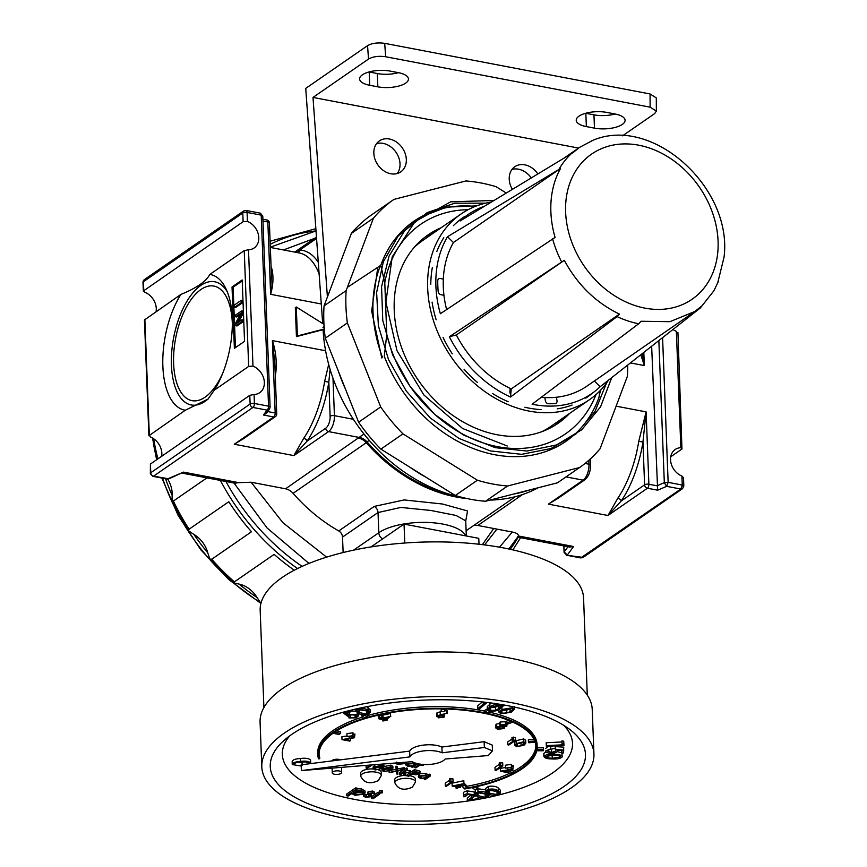 <?xml version="1.0" encoding="UTF-8"?>
<svg xmlns="http://www.w3.org/2000/svg" width="867" height="867" viewBox="0 0 867 867"><rect width="100%" height="100%" fill="white"/><g stroke="black" fill="none" stroke-linecap="round" stroke-linejoin="round"><path stroke-width="1.3" d="M143.727 280.334A3.132 2.536 20.2 0 0 143.185 281.146L144.345 279.651A3.132 2.482 55.3 0 0 143.423 281.721A3.132 1.203 177.8 0 0 143.066 282.078A3.132 1.203 177.8 0 0 142.99 282.349L143.326 291.041L243.118 221.692L247.42 221.41A15.682 12.409 -124.7 0 1 258.8 237.656A15.682 12.409 -124.7 0 1 254.172 247.962A15.682 12.409 -124.7 0 1 248.504 249.761L244.234 250.628L209.792 274.449A68.992 32.881 100.8 0 1 225.929 288.722A68.992 32.881 100.8 0 1 232.258 318.33A68.992 32.881 100.8 0 1 214.247 390.215L208.037 399.069L185.332 410.21A68.992 32.881 100.8 0 1 162.866 366.318A68.992 32.881 100.8 0 1 180.878 294.433L144.442 319.977L148.886 435.754L185.332 410.21M152.104 475.419A3.132 2.482 55.3 0 0 153.578 476.156A3.132 1.496 100.8 0 1 152.885 476.341L150.338 473.382A3.132 1.203 -2.2 0 1 150.403 473.1A3.132 1.203 -2.2 0 1 150.76 472.743A3.132 2.482 55.3 0 0 152.104 475.419A3.132 2.536 -159.8 0 1 151.129 474.672A3.132 2.536 20.2 0 1 150.403 473.1M150.587 473.826A3.132 1.203 -2.2 0 1 150.338 473.382L150.425 464.051L150.76 472.743L250.13 404.033A3.132 1.203 -2.2 0 1 254.41 403.458A3.132 1.496 100.8 0 1 252.947 407.447A3.132 2.482 -124.7 0 1 250.13 404.033L249.794 395.341L150.425 464.051M564.319 552.723L564.179 551.921L567.3 555.053L573.607 546.513L518.39 535.979C518.585 534.213 516.548 532.891 512.278 532.035L477.825 525.467A12.539 9.927 55.3 0 0 473.555 525.597M227.306 291.886A62.717 29.89 -79.2 0 0 191.195 294.943A62.717 29.89 -79.2 0 0 171.438 365.17A62.717 29.89 -79.2 0 0 208.448 398.69M232.345 323.911A58.327 27.798 -79.2 0 0 232.313 323.077A58.327 27.798 -79.2 0 0 214.16 286.121A58.327 27.798 -79.2 0 0 173.638 363.652A58.327 27.798 -79.2 0 0 192.311 400.706A58.327 27.798 -79.2 0 0 223.122 372.257M369.104 440.198L366.34 442.679A150.522 119.093 55.3 0 0 423.139 486.073L423.161 486.149A12.539 9.927 55.3 0 0 423.118 486.127A150.522 119.093 55.3 0 0 467.551 498.655A150.522 119.093 -124.7 0 1 423.161 486.149M156.082 311.589A15.682 12.409 55.3 0 0 156.277 308.544A15.682 12.409 55.3 0 0 144.897 292.298L143.759 290.402L143.423 281.721L242.793 213A3.132 2.482 -124.7 0 1 243.714 210.941L144.345 279.651M161.63 456.302A15.682 12.409 55.3 0 0 161.836 453.257A15.682 12.409 55.3 0 0 150.457 437.011L149.319 435.115L144.865 319.338M214.247 390.215L248.677 366.405L252.98 366.123A15.682 12.409 -124.7 0 1 264.359 382.369A15.682 12.409 -124.7 0 1 259.732 392.675A15.682 12.409 -124.7 0 1 254.064 394.474L249.794 395.341M182.178 473.144L234.957 483.212L238.707 482.648L183.49 472.114L168.837 478.833L153.578 476.156L252.947 407.447L267.079 410.134A3.132 1.496 -79.2 0 0 268.542 406.157A3.132 1.203 -2.2 0 1 270.103 407.122A3.132 1.203 -2.2 0 1 269.984 407.479M554.945 425.35A114.455 90.558 55.3 0 0 563.247 417.829M569.554 413.461A114.455 90.558 -124.7 0 1 558.164 423.248A114.455 90.558 -124.7 0 1 454.015 416.236A114.455 90.558 -124.7 0 1 394.225 310.256A114.455 90.558 -124.7 0 1 427.973 234.968A114.455 90.558 -124.7 0 1 441.151 227.761M235.618 316.769L240.983 313.139L235.813 322.741L235.922 325.764L236.994 325.97L243.237 321.657L243.172 319.923L242.088 319.717L236.55 323.554L241.785 313.811L242.868 314.017L242.749 311.101L241.665 310.895L235.553 315.024L235.618 316.769L236.691 316.975L240.192 314.613M238.447 322.242L242.868 314.017M242.229 280.908L233.115 287.205L235.434 347.634M235.618 307.514L242.424 302.811L242.337 300.491L241.254 300.285L234.448 304.989L234.534 307.297L235.618 307.514M244.548 341.338L242.186 279.976L232.031 286.999L234.383 348.361L244.548 341.338M683.066 477.966L681.928 476.07A15.682 12.409 -124.7 0 1 671.069 463.314A15.682 12.409 -124.7 0 1 675.176 449.518A15.682 12.409 -124.7 0 1 680.833 447.708L681.961 449.03L670.744 456.779M323.965 324.312L296.276 306.994L295.333 307.644L296.438 336.591L323.077 329.688A156.786 124.057 55.3 0 0 463.52 497.745M616.123 406.168L646.11 411.89L642.956 441.986L638.741 441.379L646.11 411.89L648.884 484.252A3.132 1.496 100.8 0 1 647.421 488.229L657.652 490.191L651.648 346.236M465.601 520.146L465.731 520.829L456.053 515.453L430.845 510.457L400.836 507.433L378.023 512.538L342.53 537.074L343.126 552.55M342.53 537.074A6.275 4.964 55.3 0 0 338.748 530.951A150.522 119.093 -124.7 0 1 293.089 493.334A12.539 9.927 55.3 0 0 285.579 488.804L251.127 482.236L238.707 482.648M338.748 530.951L374.241 506.415L404.174 499.934L442.56 504.02L467.562 510.966L465.742 520.937M263.481 415.011L267.079 410.134L269.496 409.105L266.451 413.223L263.481 415.011L273.712 416.973A3.132 1.496 -79.2 0 0 275.186 412.985L267.686 411.554M423.139 486.073L423.118 486.094A6.275 4.964 -124.7 0 1 423.085 486.116L423.118 486.094A150.522 119.093 -124.7 0 1 366.275 442.723L293.089 493.334M180.878 294.433C196.668 287.974 206.303 281.309 209.792 274.449M168.859 478.822L167.017 479.028A3.132 1.496 -79.2 0 0 167.71 478.844L183.49 472.114M245.383 210.627A3.132 1.496 100.8 0 1 246.087 210.443A3.132 1.496 100.8 0 1 247.073 212.437A3.132 1.203 177.8 0 0 242.793 213L243.118 221.692M262.636 216.457A3.132 1.203 177.8 0 0 262.766 216.1A3.132 1.203 177.8 0 0 261.205 215.124A3.132 1.496 -79.2 0 0 260.219 213.141L246.087 210.443L243.714 210.941M517.577 536.857L518.39 535.979M517.707 537.128L569.76 547.055L573.607 546.513M563.821 545.917L564.059 552.279L566.606 555.238L583.112 557.427L580.738 557.936L680.812 489.031L682.275 485.054L668.143 482.355L666.669 486.344L664.317 482.681L668.143 482.355L662.583 337.642M683.499 477.327L683.825 486.019L682.481 488.717L680.812 489.031L666.669 486.344L657.652 490.191M348.296 286.771L380.786 265.335A133.746 105.817 -124.7 0 1 415.824 219.947A133.746 105.817 -124.7 0 1 475.279 206.411M380.786 265.335L384.785 282.729L386.78 334.575L384.287 356.294A133.746 105.817 -124.7 0 0 567.928 439.905A133.746 105.817 -124.7 0 0 599.032 397.249L599.845 390.909M677.94 332.614L681.961 449.03M677.506 333.253L676.368 331.357A15.682 12.409 -124.7 0 1 672.955 329.471M683.402 486.658L682.275 485.054L681.928 476.07M384.785 282.729A127.362 100.778 -124.7 0 1 468.137 209.706M595.976 394.593A127.362 100.778 -124.7 0 1 487.59 444.283A127.362 100.778 -124.7 0 1 386.78 334.575M434.833 232.118A114.455 90.558 55.3 0 0 424.873 237.233M642.187 353.682L644.333 365.581L640.8 354.766M565.674 493.052L548.41 504.139L557.817 498.482M617.846 498.178A3.132 1.842 34 0 1 621.26 500.963L644.604 484.826L642.956 441.986A84.663 40.348 100.8 0 1 621.26 500.963L607.984 515.497L617.846 498.178A81.531 38.852 -79.2 0 0 638.741 441.379M251.538 433.142L234.285 444.229L243.627 438.615L275.392 416.648A3.132 2.482 -124.7 0 1 273.712 416.973L234.285 444.229L293.859 455.598L303.721 438.279A81.531 38.852 -79.2 0 0 324.616 381.48L328.691 364.411M274.752 362.395L272.401 340.623C275.749 350.799 276.898 361.311 275.869 372.181L275.132 372.03M271.154 268.77A3.132 2.048 162.9 0 0 271.913 269.03C273.658 276.822 273.224 285.254 270.623 294.314L271.382 274.546L269.399 222.927A3.132 3.132 0 0 0 266.852 219.969L262.885 219.21M285.579 488.804L363.988 433.999M294.953 252.134L299.787 250.032A84.663 40.348 100.8 0 1 318.276 262.333M330.089 369.32L328.821 382.076L324.616 381.48M325.743 428.19L307.124 441.065L293.859 455.598L328.56 431.603A3.132 2.482 -124.7 0 1 325.743 428.19A9.407 4.487 -79.2 0 0 330.132 416.236L328.821 382.076A84.663 40.348 100.8 0 1 307.124 441.065A3.132 1.842 34 0 0 303.721 438.279M297.479 252.611A3.132 2.753 93.2 0 0 299.787 250.032L316.553 238.447M296.276 306.994L297.392 335.941L296.438 336.591M297.392 335.941L324.28 328.972M233.115 287.205L232.031 286.999M235.922 325.764L242.153 321.451L243.237 321.657M242.153 321.451L242.088 319.717M241.785 313.811L241.665 310.895M234.534 307.297L241.34 302.594L242.424 302.811M241.34 302.594L241.254 300.285M608.526 380.147A112.894 89.323 -124.7 0 1 589.376 399.763A112.894 89.323 -124.7 0 1 529.173 411.099A112.894 89.323 -124.7 0 1 434.551 323.987A112.894 89.323 -124.7 0 1 460.962 214.051A112.894 89.323 -124.7 0 1 491.318 202.054M589.376 399.763L550.957 426.326A112.894 89.323 -124.7 0 1 541.691 431.744M414.198 247.377A112.894 89.323 -124.7 0 1 422.554 240.614L460.962 214.051M443.33 279.076L440.36 278.513A3.132 2.482 55.3 0 0 438.691 278.827A3.132 2.482 55.3 0 0 437.759 280.735A106.619 84.359 55.3 0 0 438.171 291.475A3.132 2.482 -124.7 0 0 440.989 294.726L443.947 295.289M510.23 388.438L509.904 391.754A3.132 2.482 55.3 0 0 510.761 394.333M544.834 397.563L545.354 400.684A3.132 2.482 55.3 0 0 548.562 403.729A106.619 84.359 55.3 0 0 555.086 403.567A3.132 2.482 55.3 0 0 556.126 403.209A3.132 2.482 55.3 0 0 557.015 400.738L556.43 397.249M718.234 281.775L713.942 290.694L700.384 307.915L701.826 305.91L694.955 311.426L669.909 321.69L641.027 321.256L638.665 323.77L532.11 404.206A108.798 86.082 -124.7 0 0 595.141 391.082L590.633 394.637A109.155 86.364 55.3 0 1 585.789 398.116M484.317 206.292A108.798 86.082 -124.7 0 0 471.54 212.317A108.798 86.082 -124.7 0 0 460.106 220.977L572.784 152.83L579.579 147.357L592.302 140.638M560.537 168.469L447.513 236.724A108.798 86.082 -124.7 0 0 436.22 273.051A108.798 86.082 -124.7 0 0 440.371 313.735L555.075 237.439C551.542 225.117 550.198 213.022 551.054 201.155C551.976 189.028 555.14 178.125 560.537 168.469L453.419 242.532L447.513 236.724M465.005 216.284A109.155 86.364 55.3 0 0 453.419 225.648M443.806 237.677A109.155 86.364 55.3 0 0 436.805 251.571M432.362 267.48A109.155 86.364 55.3 0 0 431.181 276.226A109.155 86.364 55.3 0 0 430.791 284.257M595.141 391.082A108.798 86.082 -124.7 0 0 600.148 386.736L700.384 307.915M510.511 397.043L617.066 316.607L619.439 314.092C595.922 302.724 577.541 284.799 564.309 260.317L449.366 336.743A108.798 86.082 -124.7 0 0 510.511 397.043L511.237 388.915A100.279 79.341 -124.7 0 1 456.345 334.965L564.309 260.317M432.091 302.149A109.155 86.364 55.3 0 0 436.155 319.782M443.091 337.501A109.155 86.364 55.3 0 0 452.303 353.855M464.062 369.244A109.155 86.364 55.3 0 0 477.316 382.325M492.478 393.477A109.155 86.364 55.3 0 0 508.16 401.703M524.882 407.241A109.155 86.364 55.3 0 0 541.084 409.603M557.297 408.845A109.155 86.364 55.3 0 0 572.057 405.052M446.624 309.573A100.279 79.341 -124.7 0 1 453.419 242.532M694.64 311.643L586.937 386.118A100.279 79.341 -124.7 0 1 541.246 397.303M600.148 386.736L594.328 381.014M511.237 388.915L619.439 314.092M456.345 334.965L449.366 336.743M165.543 478.757A194.425 153.827 55.3 0 0 172.165 495.425L172.024 501.137L173.389 501.05A200.689 158.791 55.3 0 0 189.071 529.206L228.823 501.722A200.689 158.791 -124.7 0 0 251.484 531.753L211.743 559.237A200.689 158.791 55.3 0 0 234.383 581.865L233.765 582.938L239.086 584.087A25.045 19.822 -124.7 0 1 241.85 584.846A25.045 19.822 -124.7 0 1 256.979 597.461L260.761 603.042M189.071 529.206L188.583 530.853L193.883 534.408A25.045 19.822 -124.7 0 1 207.733 552.756L209.89 559.085L211.743 559.237M193.883 534.408A194.425 153.827 55.3 0 0 207.733 552.756M239.086 584.087A194.425 153.827 55.3 0 0 256.979 597.461M206.931 477.858L173.389 501.05M234.383 581.865L274.135 554.381A200.689 158.791 -124.7 0 0 294.292 570.204M167.678 479.083A25.045 19.822 -124.7 0 1 172.165 495.425M535.849 745.577A108.494 41.573 -2.2 0 1 521.121 766.742A108.494 41.573 -2.2 0 1 513.676 771.251M464.268 788.537L464.69 788.981A109.751 42.06 177.8 0 0 522.27 768.682A109.751 42.06 177.8 0 0 537.161 746.389A109.751 42.06 177.8 0 0 455.294 708.989A109.751 42.06 177.8 0 0 332.711 732.528A109.751 42.06 177.8 0 0 317.821 754.821A109.751 42.06 177.8 0 0 318.482 758.831L319.728 758.755A108.494 41.573 -2.2 0 1 319.067 754.778A108.494 41.573 -2.2 0 1 333.795 732.734A108.494 41.573 -2.2 0 1 454.98 709.466A108.494 41.573 -2.2 0 1 535.904 746.444A108.494 41.573 -2.2 0 1 521.186 768.476A108.494 41.573 -2.2 0 1 464.268 788.537L464.257 788.222M509.72 773.256A108.494 41.573 -2.2 0 1 466.89 786.326M363.327 716.825A109.751 42.06 177.8 0 0 332.646 730.794A109.751 42.06 177.8 0 0 317.745 753.087L317.821 754.821M537.161 746.389L537.096 744.655A109.751 42.06 177.8 0 0 488.695 711.959M484.49 711.059A109.751 42.06 177.8 0 0 367.456 715.6M443.46 760.554A18.185 6.969 177.8 0 0 445.139 759.015L488.284 755.547L492.489 750.876L492.261 745.089L484.144 741.697L441.91 747.029A18.185 6.969 177.8 0 0 423.226 745.132A18.185 6.969 177.8 0 0 409.657 751.104L301.152 764.802L301.38 770.59L412.193 761.67A18.185 6.969 177.8 0 0 443.46 760.554M332.895 771.858A4.703 1.799 177.8 0 0 332.267 772.811A4.703 1.799 177.8 0 0 335.767 774.415A4.703 1.799 177.8 0 0 341.024 773.407A4.703 1.799 177.8 0 0 341.663 772.454A4.703 1.799 177.8 0 0 338.152 770.85A4.703 1.799 177.8 0 0 332.895 771.858M340.298 759.86A4.703 1.799 177.8 0 0 332.451 760.272A4.703 1.799 177.8 0 0 331.877 760.923M373.189 768.942A10.35 3.967 177.8 0 0 361.994 771.175A10.35 3.967 177.8 0 0 360.585 773.277L360.705 776.171A10.35 3.967 177.8 0 1 362.103 774.068A10.35 3.967 177.8 0 1 373.666 771.858A10.35 3.967 177.8 0 1 381.382 775.38L381.274 772.486A10.35 3.967 177.8 0 0 378.608 769.972M404.737 775.434A10.35 3.967 177.8 0 0 396.111 777.688A10.35 3.967 177.8 0 0 394.713 779.791L394.821 782.684A10.35 3.967 177.8 0 1 396.23 780.582A10.35 3.967 177.8 0 1 407.783 778.36A10.35 3.967 177.8 0 1 415.499 781.882L415.391 778.989A10.35 3.967 177.8 0 0 409.603 775.683M291.659 734.468A157.729 60.441 -2.2 0 1 434.562 699.81A157.729 60.441 -2.2 0 1 570.313 729.884A157.729 60.441 -2.2 0 1 564.081 786.423A157.729 60.441 -2.2 0 1 356.445 816.703A157.729 60.441 -2.2 0 1 283.487 740.906A157.729 60.441 -2.2 0 1 291.659 734.468M468.007 800.989A145.19 55.629 177.8 0 0 552.799 772.779A145.19 55.629 177.8 0 0 563.745 725.332M587.284 695.139L583.556 597.948A161.804 62.001 177.8 0 0 462.859 542.796A161.804 62.001 177.8 0 0 282.133 577.509A161.804 62.001 177.8 0 0 260.176 610.368L263.904 707.559M593.938 754.073L592.226 709.499A166.193 63.681 177.8 0 0 468.267 652.851A166.193 63.681 177.8 0 0 282.631 688.506A166.193 63.681 177.8 0 0 260.078 722.254L261.791 766.829A166.193 63.681 177.8 0 0 385.75 823.466A166.193 63.681 177.8 0 0 571.386 787.821A166.193 63.681 177.8 0 0 593.938 754.073A166.193 63.681 177.8 0 0 469.979 697.426A166.193 63.681 177.8 0 0 284.343 733.081A166.193 63.681 177.8 0 0 261.791 766.829M371.011 546.925L404.033 524.091L404.759 543.024M404.033 524.091L478.779 538.342L479.007 544.248M372.138 764.889L367.175 768.325L366.145 768.129L366.08 766.395L367.738 765.247M373.146 768.726L374.772 766.829L382.119 765.138L384.124 766.439L382.564 768.314L375.097 769.983L373.146 768.726L373.081 766.981L375.433 764.629M383.604 763.968L384.124 766.439M397.823 774.166L396.631 773.938L396.349 771.359L389.153 772.519L396.295 770.871L395.905 766.19L397.097 766.417L397.368 768.877L404.282 767.783L404.347 769.528L397.487 771.099L397.823 774.166L397.606 771.077M390.779 770.395L396.111 769.17M399.514 774.491L406.363 769.755L407.382 769.95L403.426 772.692L410.709 772.324L403.979 773.082L406.265 775.781L404.791 775.499L402.787 773.136L400.543 774.686L399.514 774.491L399.438 772.757L404 769.603M404.347 769.365L406.287 768.021L407.317 768.216L407.382 769.95M406.439 770.611L410.644 770.59L410.709 772.324M405.257 772.931L406.265 775.781M407.739 776.063L414.415 771.446L419.173 772.443L419.682 774.025L415.694 774.762L411.847 774.123L408.769 776.258L407.739 776.063L407.674 774.329L410.546 772.345M410.709 772.226L414.35 769.712L419.108 770.709L419.617 772.291M414.816 767.674L419.693 764.293L420.723 764.488L420.007 764.987L423.584 765.106L419.335 765.604L415.846 767.869L414.816 767.674L414.751 765.929L417.916 763.74M405.691 764.911L406.395 763.903L413.299 763.003L415.705 764.336L417.634 763.903L412.757 767.273L411.727 767.078L412.573 766.493L408.216 766.493L405.691 764.911L406.363 762.136M371.726 798.409L378.229 793.912L379.605 794.172L373.103 798.68L371.726 798.409L371.661 796.675L378.164 792.178L379.518 792.438M379.627 790.65L381.588 790.411L382.239 792.871L380.277 793.099L379.627 790.65M367.716 794.074L368.15 791.669L372.68 791.029L374.609 792.221L374.674 793.955L371.943 793.316L369.396 793.912M370.263 793.164L371.369 794.172L370.946 796.708L365.787 797.38L363.479 796.166L363.414 794.551M363.782 794.367L369.472 794.736M367.651 792.46L368.15 791.669L368.215 793.413L372.745 792.763L372.68 791.029M346.789 795.776L346.724 794.042L355.633 787.886L356.998 788.146L357.074 789.88L355.86 790.715L361.702 790.661L365.115 792.806L364.216 794.096L355.004 795.321L351.742 793.565L348.166 796.036L346.789 795.776L355.698 789.62L357.074 789.88M357.031 788.775L361.626 788.927L365.05 791.062L365.115 792.806M466.945 787.756L464.82 785.567L461.873 786.076L463.997 788.266L466.945 787.756L466.88 786.022L464.755 783.833L463.271 784.082M534.018 739.367L528.317 739.844L528.794 742.759L535.004 742.239L534.571 740.57M441.336 708.892L441.021 711.623L444.121 711.699L445.042 708.978M340.655 733.352L335.236 732.322L333.654 733.406L339.073 734.447L340.655 733.352L340.579 731.618L336.656 730.87M543.555 749.532L537.302 749.565L537.063 750.768L543.316 750.746L543.555 749.532L543.49 747.798L537.237 747.82L537.106 748.492M367.51 716.922L364.032 715.037L361.431 715.784L364.899 717.67L367.51 716.922L367.445 715.188L366.622 714.744M507.845 744.818L513.838 740.678L512.072 740.342L511.963 737.449L515.442 737.503L515.551 740.396L508.875 745.013L507.845 744.818L507.737 741.924L512.018 738.955M496.303 724.162L496.412 727.055L500.508 726.221L500.248 724.92L505.32 724.378L506.837 726.199L503.814 726.849L504.258 728.508L498.232 729.223C495.957 728.746 495.35 728.031 496.412 727.055L495.881 727.879L495.761 724.985L496.303 724.162L500.389 723.327L500.129 722.027L505.894 721.647M436.968 712.869L437.076 715.763L446.765 713.216L441.466 714.907L442.723 715.091L444.142 717.107L438.518 717.833L437.076 715.763L436.513 716.619L436.968 712.869L441.021 711.59M444.468 710.81L447.079 710.723L447.199 713.617M445.335 786.109L451.328 781.969L449.561 781.633L449.453 778.739L452.932 778.794L453.04 781.687L446.364 786.304L445.335 786.109L445.226 783.215L449.507 780.257M474.151 796.35L476.547 795.949L474.932 793.847L475.419 789.837M474.932 793.847L477.999 791.723L477.89 788.829L485.823 789.75M545.625 748.503L548.432 746.216M550.036 749.565L555.834 748.026M561.653 752.989L562.098 750.584L557.373 750.269L557.557 751.06C557.015 752.404 554.978 753.13 551.445 753.228C547.641 753.141 545.733 752.361 545.722 750.898L550.794 748.806L547.348 750.93L551.65 752.534L555.942 750.92L555.151 746.574L563.756 747.159L563.333 752.979L561.653 752.989L561.567 750.54M546.286 745.642L562.184 744.851L561.946 740.895L563.713 741.22L563.983 745.436L546.373 746.314L546.177 742.748L561.989 741.957M502.101 704.665L502.166 706.432L499.934 708.978C497.658 710.777 494.309 711.482 489.888 711.081L487.406 709.434L489.725 706.876C491.925 705.077 495.23 704.362 499.63 704.741L502.166 706.432L505.158 705.207M477.793 708.773L484.577 703.029L482.074 702.649L486.907 702.638L479.375 709.011L477.793 708.773L477.684 705.879L482.052 702.183M366.73 706.703L370.068 709.65L370.176 712.544L367.521 714.549C363.1 715.177 359.848 714.646 357.757 712.967L355.578 710.68L358.179 708.751C362.634 708.111 365.939 708.621 368.107 710.301L370.176 712.544M407.718 775.466A10.35 3.967 177.8 0 0 406.255 775.412M289.697 735.866A145.19 55.629 177.8 0 0 322.752 790.856A145.19 55.629 177.8 0 0 467.411 801.075M301.196 766.016L292.255 764.553L292.146 761.659C292.569 759.871 295.3 758.82 300.361 758.506C305.271 757.877 308.652 758.354 310.484 759.936L310.516 760.543M350.723 711.081L355.719 711.178M350.246 714.56L354.993 714.495M487.406 709.434L487.297 706.54L491.307 703.007M543.923 754.16L543.891 753.336L546.102 751.971M557.286 751.624L561.653 752.784M561.892 752.989L562.228 756.934C560.277 758.625 556.863 759.286 551.986 758.928C546.958 758.907 544.292 758.007 543.999 756.23C545.961 754.572 549.353 753.932 554.186 754.312C559.215 754.301 561.892 755.179 562.228 756.934M463.704 793.901C462.783 792.579 463.964 791.571 467.248 790.888L474.086 791.874L474.531 795.472L474.086 791.874M467.411 801.086L471.334 797.488L472.602 795.05L467.812 794.389L465.395 796.524L463.812 796.795C462.891 795.472 464.073 794.475 467.356 793.782L474.206 794.768L473.003 797.542L470.456 799.883L478.085 798.605L478.649 799.201L467.411 801.086L467.302 798.193L471.377 794.454M485.888 791.246L485.769 788.352L488.338 786.434C492.77 785.784 496.076 786.293 498.254 787.962L500.357 790.216L500.465 793.11L497.842 795.093C493.442 795.722 490.191 795.202 488.078 793.533L485.888 791.246L488.446 789.328C492.879 788.677 496.184 789.187 498.362 790.856L500.465 793.11M347.071 736.517L353.032 735.693L354.505 737.719L345.142 739.627L350.474 740.646L349.791 741.112L342.01 739.627L353.433 737.568L352.295 736.159L347.071 736.517L346.952 733.623L352.923 732.799L354.397 734.826M342.01 739.627L341.891 736.733L347.049 735.975M452.162 786.055L452.054 783.161L463.823 780.723L463.943 783.616L459.315 786.813L460.637 787.063L459.954 787.539L458.632 787.29L457.093 788.352L456.064 788.157L457.603 787.095L452.162 786.055L463.943 783.616M514.846 745.414L514.738 742.51L516.364 740.624L523.701 738.922L525.705 740.234L525.814 743.127L524.264 745.002L516.797 746.671L514.846 745.414L516.472 743.518L523.82 741.827L525.814 743.127M495.1 770.21L501.093 766.07L499.327 765.734L499.219 762.841L502.687 762.895L502.806 765.799L496.13 770.416L495.1 770.21L494.981 767.317L499.273 764.358M505.45 768.108L511.411 767.284L512.896 769.322L503.532 771.218L508.864 772.237L508.181 772.714L500.389 771.229L511.812 769.159L510.674 767.75L505.45 768.108L505.342 765.214L511.302 764.391L512.787 766.428M500.389 771.229L500.281 768.335L505.428 767.566M319.728 758.755L319.663 757.01A108.494 41.573 -2.2 0 1 319.056 753.9M487.384 708.762L484.469 710.647L484.534 712.392L487.2 712.934L490.007 711.103M477.912 789.306L475.279 787.214L472.428 787.81L475.062 789.913L477.912 789.306L477.847 787.572L476.644 786.618M390.529 716.402L386.118 719.643L387.441 719.892L386.758 720.369L382.856 720.986L384.406 719.913L378.966 718.884L390.529 716.402L390.421 713.508L382.943 715.112L381.913 714.354M390.421 713.508L390.735 716.445M508.756 720.401L505.884 721.387L505.949 723.121L507.91 723.999L512.787 722.124M506.913 772.464L511.812 773.808L513.741 772.8L513.665 771.066L510.349 770.178M419.964 773.798L425.86 773.407L428.255 774.74L430.195 774.318L430.26 776.052L425.372 779.422L424.353 779.227L425.188 778.642L420.842 778.631L418.306 777.049L419.01 776.052L425.925 775.152L428.32 776.474L430.26 776.052M418.306 777.049L418.707 774.502M383.528 766.775L390.876 765.084L392.87 766.385L392.935 768.119L391.385 770.004L383.918 771.673L381.968 770.405L383.593 768.509L390.941 766.818L392.935 768.119M382.943 715.112L383.008 716.846L380.18 717.453L377.839 715.253M378.966 718.884L378.868 716.5M492.489 750.876L484.36 747.484L442.127 752.816A18.185 6.969 177.8 0 0 423.454 750.92A18.185 6.969 177.8 0 0 409.874 756.891L301.38 770.59M409.874 756.891L409.657 751.104M484.36 747.484L484.144 741.697M442.127 752.816L441.91 747.029M292.255 764.553C292.678 762.765 295.419 761.714 300.47 761.399C305.379 760.771 308.76 761.248 310.603 762.83L310.484 759.936M309.01 762.96L308.565 763.86L309.01 762.96L305.357 761.844L300.762 762.017C296.817 762.223 294.531 763.014 293.913 764.38C295.582 765.539 298.324 765.843 302.149 765.279M300.47 761.399L300.361 758.506M296.85 762.57L305.943 761.876M343.69 713.227L349.748 711.287L350.745 711.764L345.76 713.368L347.927 714.961L349.379 714.332L357.193 714.56L358.515 715.958L356.001 717.887L348.924 717.919L355.102 717.388L356.727 716.034L355.719 715.004L350.04 714.907L347.602 716.142L343.69 713.227L343.646 712.089M349.748 711.287L349.715 710.485M355.102 717.388L355.004 714.733M350.355 717.453L350.257 714.841M348.924 717.919L348.827 715.405M357.193 714.56L357.117 712.544M349.379 714.332L349.293 712.23M347.927 714.961L347.84 712.696M350.745 711.764L350.691 710.246M359.209 712.609L366.763 714.04L368.421 712.24L366.708 710.68L359.079 709.26L357.28 710.637L359.209 712.609L359.101 709.715L367.175 710.983M368.107 710.301L367.998 707.407M366.763 714.04L366.654 711.146M482.074 702.649L482.041 701.88M491.123 707.179L489.053 709.358L490.776 710.55L495.577 710.138L498.514 708.697L500.487 706.507L498.796 705.326L491.123 707.179M489.725 706.876L489.617 703.982M490.494 707.613L495.458 707.244L499.024 705.38M490.776 710.55L490.657 707.656M495.577 710.138L495.458 707.244M498.514 708.697L498.406 705.803M500.953 713.693L498.969 712.219L502.047 709.477L512.419 707.754L514.456 709.282L511.476 712.024L500.953 713.693M503.326 709.835L500.627 712.121L501.993 713.194L506.837 712.999L510.154 711.688L512.776 709.369L511.432 708.306L503.326 709.835M502.047 709.477L501.96 707.179M512.419 707.754L512.375 706.627M501.993 713.194L501.895 710.647M501.885 710.301L506.729 710.106L511.053 708.22M506.837 712.999L506.729 710.106M510.154 711.688L510.045 708.794M562.054 743.788L563.832 744.114L563.713 741.22M563.832 744.114L563.983 745.436M555.259 749.467L563.864 750.053M551.65 752.534L551.542 749.641M550.794 748.806L550.686 746.097M557.373 750.269L557.557 751.06M543.793 753.737L543.902 756.631L543.891 753.336M545.56 756.317L547.922 757.866L552.257 758.289L560.559 756.891C560.06 755.547 557.828 754.897 553.85 754.951L545.495 756.577M547.922 757.866L547.814 755.2M547.803 754.973L557.535 755.222M552.257 758.289L552.138 755.395M465.167 795.96L465.351 795.418M478.649 799.201L478.573 797.239M478.085 798.605L478.02 796.957M467.356 793.782L467.248 790.888M463.812 796.795L463.346 793.132M477.999 791.723C482.583 791.235 485.737 791.885 487.471 793.652L488.988 795.7L485.834 797.911C481.304 798.377 478.205 797.727 476.547 795.96M478.075 795.646L485.217 797.369L487.297 795.613L485.986 793.977L478.768 792.275L476.622 793.825L478.075 795.646L477.955 792.752L486.181 794.139M485.217 797.369L485.108 794.475M489.519 793.175L497.084 794.584L498.709 792.785L496.975 791.235L489.346 789.837L487.568 791.213L489.519 793.175L489.411 790.281L497.452 791.538M498.362 790.856L498.254 787.962M488.446 789.328L488.338 786.434M497.084 794.584L496.975 791.69M353.779 737.058L353.433 737.568L353.389 736.527M349.217 738.565L349.13 736.278M350.474 740.646L350.409 738.847M353.032 735.693L352.923 732.799M354.95 734.035L354.505 737.719M381.664 718.797L385.089 719.447L387.983 717.442L381.664 718.797M382.856 720.986L382.802 719.61M387.441 719.892L387.397 718.754M385.089 719.447L385.035 718.071M449.561 781.633L450.916 781.286L450.807 778.393M450.916 781.286L453.04 781.687M454.872 785.968L458.285 786.618L461.19 784.613L454.872 785.968M463.726 783.584L463.617 780.69M456.064 788.157L456.009 786.792M460.637 787.063L460.594 785.936M458.285 786.618L458.231 785.242M444.587 713.411L444.142 717.107M438.084 715.979L439.255 717.367L443.08 716.933L441.823 715.513L437.748 716.478M443.037 715.947L443.08 716.933L443.405 716.445M446.765 713.216L446.657 710.322M439.255 717.367L439.19 715.546M501.267 725.126L502.481 726.329L505.829 725.982L504.572 724.845L501.039 725.484M507.152 722.644L506.837 726.199M500.508 726.221L500.129 722.027M504.692 726.806L504.258 728.508M497.42 727.261L498.926 728.746L503.218 728.313L501.82 726.806L497.094 727.76M505.32 724.378L505.201 721.485M502.481 726.329L502.416 724.769M498.926 728.746L498.85 726.774M512.072 740.342L513.427 739.995L513.318 737.102M513.427 739.995L515.551 740.396M517.501 743.713L516.103 745.273L517.512 746.205L521.121 745.88L524.557 743.225L523.169 742.304L517.501 743.713M516.472 743.518L516.364 740.624M523.82 741.827L523.701 738.922M517.512 746.205L517.426 743.767M517.404 743.312L523.126 741.914M521.121 745.88L521.013 742.986M523.235 744.807L523.137 742.293M499.327 765.734L500.682 765.388L500.573 762.494M500.682 765.388L502.806 765.799M512.159 768.65L511.812 769.159L511.768 768.129M507.596 770.156L507.509 767.869M508.864 772.237L508.788 770.438M511.411 767.284L511.302 764.391M513.329 765.626L512.896 769.322M361.431 715.784L361.376 714.549M487.839 710.246L484.534 712.392M537.302 749.565L537.237 747.82M537.063 750.768L537.009 749.305M333.654 733.406L333.632 732.853M335.236 732.322L335.215 731.781M383.008 716.846L380.656 715.134L377.86 715.763M445.053 709.293L441.953 709.206L441.021 711.623M512.798 722.33L510.836 721.452L505.949 723.121M535.004 742.239L534.982 741.621M534.592 741.057L528.382 741.578M513.741 772.8L508.831 771.5M461.873 786.076L461.84 785.079M464.82 785.567L464.755 783.833M360.889 791.213L353.801 792.135L353.086 793.175L355.773 794.768L362.839 793.847L363.511 792.828L360.889 791.213M355.698 789.62L355.633 787.886M361.702 790.661L361.626 788.927M362.839 793.847L362.948 791.972M353.628 792.275L355.708 793.034L362.774 792.102M355.773 794.768L355.708 793.034M372.745 792.763L374.674 793.955M367.727 794.205L368.215 793.413L367.727 794.205L369.537 796.47L369.505 795.668M363.479 796.166L364.996 795.917L366.524 796.816L369.786 795.971M366.524 796.816L366.459 795.082M364.996 795.917L364.92 794.183M369.613 793.652L371.434 795.917L370.946 796.708M380.277 793.099L379.692 792.384L381.653 792.145L382.239 792.871M378.229 793.912L378.164 792.178M379.605 794.172L379.551 792.72M405.203 762.234L404.607 763.578L397.682 764.477L395.287 763.155L393.358 763.578L393.997 763.133M396.837 762.082L398.278 764.065L403.578 763.383L404 762.331M398.278 764.065L398.224 762.797M403.578 763.383L403.534 762.364M407.414 764.098L408.856 766.081L414.155 765.398L412.714 763.415L407.414 764.098L406.916 764.878M414.101 763.87L414.155 765.398L414.708 764.618M415.705 764.336L415.661 763.155M413.299 763.003L413.277 762.245M406.395 763.903L406.32 762.158M407.609 763.979L414.09 763.664M408.856 766.081L408.791 764.347M423.584 765.106L423.551 764.477M420.029 776.247L421.481 778.23L426.781 777.547L425.339 775.564L420.029 776.247L419.541 777.016M426.716 776.019L426.781 777.547L427.323 776.767M429.23 775.857L429.165 774.123M428.32 776.474L428.255 774.74M425.925 775.152L425.86 773.407M419.01 776.052L418.945 774.415M420.224 776.128L426.705 775.813M421.481 778.23L421.405 776.496M420.148 771.554L419.682 774.025M418.62 772.996L418.653 773.83L414.762 772.118L412.54 773.657L418.934 773.407M414.415 771.446L414.35 769.712M419.173 772.443L419.108 770.709M414.524 774.047L414.459 772.324L417.038 772.551M406.363 769.755L406.287 768.021M409.235 772.042L409.159 770.308M389.153 772.519L389.099 771.207M395.97 767.924L397.162 768.151L397.433 770.611L403.166 769.3L403.101 767.566M403.166 769.3L404.347 769.528M397.433 770.611L397.368 768.877M397.162 768.151L397.097 766.417M384.623 768.704L383.225 770.275L384.634 771.207L388.243 770.882L391.678 768.227L390.291 767.295L384.623 768.704M383.593 768.509L383.55 767.523M390.941 766.818L390.876 765.084M383.886 769.267L388.178 769.137L391.006 767.512M384.634 771.207L384.569 769.462M388.243 770.882L388.178 769.137M390.356 769.798L390.291 768.064M375.801 767.024L374.414 768.585L375.823 769.517L379.421 769.202L382.856 766.536L381.469 765.615L375.801 767.024M374.772 766.829L374.707 765.095M382.119 765.138L382.076 764.098M375.064 767.588L379.356 767.458L382.184 765.821M375.823 769.517L375.747 767.783M379.421 769.202L379.356 767.458M381.534 768.119L381.469 766.385M366.145 768.129L370.653 765.008M405.691 83.102A20.385 7.814 177.8 0 0 408.455 78.962A20.385 7.814 177.8 0 0 398.343 72.655L390.215 71.105A20.385 7.814 177.8 0 0 369.678 71.788A20.385 7.814 177.8 0 0 359.599 78.973A20.385 7.814 177.8 0 0 369.71 85.28L377.839 86.83A20.385 7.814 177.8 0 0 405.691 83.102M622.333 124.414A20.385 7.814 177.8 0 0 625.096 120.275A20.385 7.814 177.8 0 0 614.974 113.967L606.857 112.417A20.385 7.814 177.8 0 0 586.32 113.1A20.385 7.814 177.8 0 0 576.23 120.285A20.385 7.814 177.8 0 0 586.352 126.593L594.469 128.143A20.385 7.814 177.8 0 0 622.333 124.414M397.27 173.519A18.814 14.891 55.3 0 0 397.964 155.659A18.814 14.891 55.3 0 0 383.106 143.38A18.814 14.891 55.3 0 0 376.581 143.608M389.413 139.013A18.814 14.891 55.3 0 0 379.378 140.909A18.814 14.891 55.3 0 0 374.978 159.225A18.814 14.891 55.3 0 0 390.746 173.747A18.814 14.891 55.3 0 0 400.782 171.861A18.814 14.891 55.3 0 0 405.182 153.535A18.814 14.891 55.3 0 0 389.413 139.013M531.243 177.854A18.814 14.891 55.3 0 0 518.499 169.195A18.814 14.891 55.3 0 0 511.985 169.433M537.811 173.866A18.814 14.891 55.3 0 0 524.817 164.838A18.814 14.891 55.3 0 0 514.781 166.724A18.814 14.891 55.3 0 0 512.354 189.299M622.549 135.805L654.65 113.599L656.362 111.117L650.12 107.172L650.066 93.961L384.699 43.35L385.663 56.745C378.727 55.77 373.016 56.539 368.518 59.043L312.998 97.429L578.56 148.073M312.998 97.429L327.401 297.002M338.358 371.13A156.786 124.057 55.3 0 0 345.554 389.283M410.048 467.302A156.786 124.057 55.3 0 0 426.13 477.316M513.741 494.027A156.786 124.057 55.3 0 0 529.282 490.039M368.518 59.043L367.554 45.648L305.726 88.401L322.697 323.51M490.137 500.075A156.786 124.057 55.3 0 0 538.288 487.731M324.106 326.501L322.968 327.282M369.06 71.95A20.385 7.814 177.8 0 0 369.201 71.983L377.329 73.532A20.385 7.814 177.8 0 0 398.484 72.687M585.691 113.263A20.385 7.814 177.8 0 0 585.843 113.295L593.96 114.845A20.385 7.814 177.8 0 0 615.126 114M650.066 93.961L656.297 97.906L656.362 111.117M367.554 45.648C372.051 43.144 377.763 42.385 384.699 43.35M385.663 56.745L650.12 107.172M380.396 265.595A131.708 104.203 55.3 0 0 382.51 357.486M506.23 193.016L496.119 186.719A163.061 129.02 55.3 0 0 480.968 182.97A163.061 129.02 55.3 0 0 465.893 180.954L393.943 199.399A163.061 129.02 55.3 0 0 373.449 218.17L346.139 290.618A163.061 129.02 55.3 0 0 347.374 322.925L380.7 406.937A163.061 129.02 55.3 0 0 402.949 433.858L477.392 480.22A163.061 129.02 55.3 0 0 507.618 485.986L579.568 467.541A163.061 129.02 55.3 0 0 600.062 448.77L627.372 376.321A163.061 129.02 55.3 0 0 627.686 365.083M393.943 199.399L371.856 214.669A163.061 129.02 55.3 0 0 351.363 233.44L324.052 305.888A163.061 129.02 55.3 0 0 325.288 338.195L358.613 422.207A163.061 129.02 55.3 0 0 380.873 449.128L455.305 495.49A163.061 129.02 55.3 0 0 485.531 501.256L557.481 482.811L579.568 467.541M507.618 485.986L485.531 501.256M477.392 480.22L455.305 495.49M373.449 218.17L351.363 233.44M346.139 290.618L324.052 305.888M347.374 322.925L325.288 338.195M380.7 406.937L358.613 422.207M402.949 433.858L380.873 449.128M564.384 552.875L564.384 552.875A3.132 2.536 20.2 0 1 564.135 551.997M484.545 544.909L496.964 529.119M482.366 544.639L493.735 528.502M507.271 446.006L462.588 428.493L423.909 395.016L396.988 350.669L385.891 302.16L392.22 256.86L414.979 221.627L450.688 201.827L493.919 200.472M611.744 377.611L600.582 406.796L581.703 429.815L556.516 444.934L526.93 451.035L495.155 447.665L463.563 435.082L434.551 414.253L410.286 386.769L392.578 354.711L382.77 320.508L381.567 286.771L389.055 256.058L404.651 230.698L427.171 212.61L454.872 203.192L485.661 203.16M606.51 383.03L594.99 411.522L576.002 433.901L550.957 448.532L521.663 454.33L490.278 450.905L459.087 438.496L430.379 418.046L406.265 391.05L388.503 359.534L378.38 325.819L376.625 292.396L383.366 261.747L398.083 236.138L419.671 217.465L446.527 207.126L476.666 205.88M600.864 389.847L599.357 394.81M381.794 357.963L371.65 311.08L377.795 267.307M142.99 282.349L143.185 281.146A3.132 2.536 20.2 0 0 143.066 282.078M382.542 538.841A6.275 4.964 -124.7 0 1 378.792 532.739A47.035 18.023 -2.2 0 1 443.08 524.123A47.035 18.023 -2.2 0 1 465.72 535.849M457.126 496.336A150.522 119.093 -124.7 0 1 367.229 442.072A12.539 9.927 55.3 0 0 359.707 437.542L328.56 431.603A12.539 5.982 100.8 0 0 334.424 415.661L353.378 419.281M283.466 249.945L314.591 238.371M248.677 366.405L244.234 250.628M321.289 303.981L270.623 294.314L267.838 221.963A3.132 1.496 -79.2 0 0 266.852 219.969M262.95 221.02L267.838 221.963A3.132 1.203 -2.2 0 1 269.399 222.927M274.752 362.33L276.736 413.949A3.132 1.203 177.8 0 0 275.186 412.985L272.401 340.623L325.602 350.767M332.982 378.196L334.424 415.661A3.132 1.203 177.8 0 0 330.132 416.236M585.062 463.455L588.975 464.203L588.823 460.301M658.855 340.568L664.317 482.681L657.013 485.802L648.884 484.252A3.132 1.203 177.8 0 0 644.604 484.826A3.132 2.482 -124.7 0 0 647.421 488.229L607.984 515.497L548.41 504.139L583.112 480.145L566.053 476.893M643.823 352.392L644.333 365.581L630.417 362.926M512.278 532.035L499.522 547.196M326.631 557.134L282.913 522.714L251.127 482.236M252.98 366.123L248.504 249.761M254.064 394.474L254.41 403.458L268.542 406.157L261.205 215.124L247.073 212.437L247.42 221.41M563.951 545.95L564.179 551.921L568.015 546.719M522.53 494.558L477.825 525.467M423.118 486.094A150.522 119.093 -124.7 0 1 366.308 442.701L366.275 442.723A12.539 9.927 -124.7 0 0 358.765 438.193M680.833 447.708L676.368 331.357M275.869 372.181A81.531 38.852 100.8 0 1 275.272 375.725M271.068 266.483A81.531 38.852 100.8 0 1 271.913 269.03M319.11 273.853A81.531 38.852 -79.2 0 0 299.05 252.915L270.341 247.442M590.535 465.178C590.535 471.681 588.617 476.557 584.781 479.83A3.132 2.482 -124.7 0 1 583.112 480.145A12.539 5.982 -79.2 0 0 588.975 464.203A3.132 1.203 177.8 0 1 590.535 465.178L590.297 458.99M366.308 442.701A12.539 9.884 55.7 0 0 358.819 438.16A12.539 9.927 55.3 0 1 366.34 442.679A12.539 1.084 -41.1 0 0 366.308 442.701M353.617 550.144L378.792 532.739L378.023 512.538A6.275 4.964 -124.7 0 0 374.241 506.415M565.88 201.48A88.271 69.837 -124.7 0 1 648.83 147.834A88.271 69.837 -124.7 0 1 717.822 251.853A88.271 69.837 -124.7 0 1 634.861 305.498A88.271 69.837 -124.7 0 1 565.88 201.48M559.117 169.065A100.8 79.753 -124.7 0 1 571.711 153.329M638.665 323.77A100.8 79.753 -124.7 0 1 617.066 316.607M561.599 261.899A100.8 79.753 -124.7 0 1 552.615 238.891M510.208 549.299A197.557 156.309 55.3 0 0 518.217 537.226M153.643 438.745A200.689 158.791 55.3 0 0 157.935 458.86M297.565 568.546A200.689 158.791 -124.7 0 1 220.391 480.426M270.331 247.16L316.011 230.904A197.557 156.309 55.3 0 0 270.222 244.342M225.94 481.488A197.557 156.309 55.3 0 0 302.128 566.379M162.562 478.183A191.282 151.346 55.3 0 0 260.1 602.305M302.117 764.672L302.03 762.386M554.186 754.312L554.143 753M471.334 797.488L471.225 794.595M440.295 714.668L440.187 711.774M370.328 794.898L370.274 793.381M416.669 771.868L416.593 770.134M585.843 113.295L586.352 126.593M593.96 114.845L594.469 128.143M377.329 73.532L377.839 86.83M369.201 71.983L369.71 85.28M308.977 563.431L267.09 528.003L233.971 483.017M466.11 530.745L515.399 496.661M167.017 479.028L152.885 476.341M260.219 213.141L262.766 216.1L270.103 407.122L269.496 409.105M508.842 549.006L518.217 536.337M580.738 557.936L566.606 555.238M682.481 488.717L583.112 557.427M294.747 252.091L316.455 237.081M275.392 416.648A3.132 3.132 0 0 0 276.736 413.949M584.781 479.83L557.752 498.525M465.731 520.829L466.316 535.969M717.648 283.173L724.01 257.326C733.211 187.63 651.215 113.501 591.359 141.007M565.652 156.992L579.579 147.357M512.874 549.895L520.623 537.681M233.765 582.938L209.89 559.085M188.583 530.853L172.024 501.137M156.938 459.553L152.473 437.998M260.913 603.432L228.812 579.579L200.786 549.776L178.125 515.41L161.88 478.053M156.645 459.759L153.513 444.099M315.848 228.671L270.103 241.21M360.705 776.171C363.934 782.988 369.808 784.472 378.315 780.625L381.382 775.38M394.821 782.684C398.061 789.49 403.924 790.975 412.432 787.128L415.499 781.882M332.267 772.811L332.083 768.119M341.663 772.454L341.468 767.36M310.559 760.24L310.668 763.133M358.407 713.053L358.515 715.958M355.524 709.087L355.578 710.68M498.861 709.325L498.969 712.219M514.348 706.388L514.456 709.282M488.923 794.009L488.988 795.7M499.75 722.612L499.869 725.506M367.651 792.395L367.716 794.129M371.369 794.248L371.434 795.982M379.464 790.899L379.529 792.644M382.358 790.867L382.423 792.611M381.903 768.671L381.968 770.405"/></g></svg>
